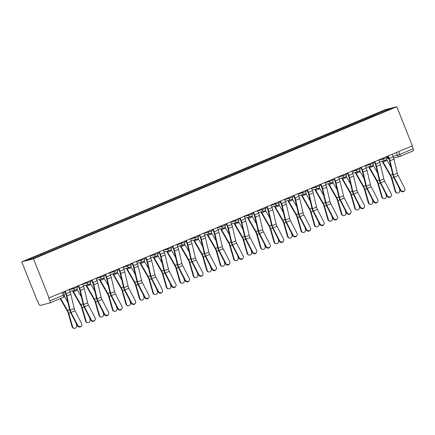 <?xml version="1.0" encoding="UTF-8"?>
<svg xmlns="http://www.w3.org/2000/svg" width="435" height="435" viewBox="0 0 435 435"><rect width="100%" height="100%" fill="white"/><g stroke="black" fill="none" stroke-linecap="round" stroke-linejoin="round"><path stroke-width="0.65" d="M49.965 302.907L63.276 297.333A1.996 0.701 -112.7 0 0 63.309 297.322L49.933 302.923A1.996 0.701 -112.7 0 1 49.9 302.934L40.227 305.435A1.996 0.701 -112.7 0 1 38.802 303.755L37.66 300.884L37.318 300.971L21.75 261.854L33.473 258.82L396.791 106.722L412.358 145.845L49.041 297.942L33.473 258.82M396.791 106.722L385.067 109.75L21.75 261.854M49.933 302.923A1.996 0.701 -112.7 0 0 49.846 300.9L64.391 294.74L63.292 291.977M49.041 297.942L48.698 298.029L49.846 300.9M412.037 145.975L413.163 148.803A1.996 0.701 67.3 0 1 413.25 150.825A1.996 0.701 67.3 0 1 413.217 150.836L399.906 156.41M372.49 116.547L371.833 115.77L386.334 109.702L392.076 108.217L377.58 114.416M371.833 115.77L40.161 254.491L26.464 260.353L32.212 258.874L377.58 114.285M371.436 116.988L371.033 115.982M40.966 254.285L41.542 254.964M386.334 109.702L386.209 110.675M400.776 190.019A2.295 2.099 34.7 0 0 404.648 190.497A2.295 2.099 34.7 0 0 404.746 188.36L398.139 175.501L394.17 177.165L400.776 190.019L400.477 190.454A2.295 2.099 -145.3 0 0 404.349 190.932L404.648 190.497M387.835 156.111L388.83 158.617A4.992 1.751 67.3 0 1 389.407 160.428L392.74 174.56A4.992 1.751 -112.7 0 0 393.871 177.594L400.477 190.454M388.254 155.937L389.276 158.503A6.291 2.202 67.3 0 1 390.005 160.781L393.332 174.919A3.697 1.294 -112.7 0 0 394.17 177.165M392.223 154.273L393.245 156.839A6.291 2.202 67.3 0 1 393.974 159.123L397.302 173.255A3.697 1.294 -112.7 0 0 398.139 175.501M396.937 193.015L396.383 192.803A2.295 2.044 -69.2 0 1 395.214 191.487L395.768 191.699A2.295 2.044 110.8 0 0 399.738 190.035L399.069 187.719M382.115 161.146A6.291 2.202 -112.7 0 0 382.876 162.652L390.369 175.713A3.697 1.294 67.3 0 1 391.31 177.931L395.214 191.487M382.561 161.032A4.992 1.751 -112.7 0 0 383.104 162.086L390.597 175.142A4.992 1.751 67.3 0 1 391.864 178.143L395.768 191.699M386.574 159.46A4.992 1.751 -112.7 0 0 387.074 160.423L391.032 167.323M387.313 195.658A2.295 2.099 34.7 0 0 391.185 196.136A2.295 2.099 34.7 0 0 391.282 193.994L384.676 181.134L380.707 182.798L387.313 195.658L387.014 196.093A2.295 2.099 -145.3 0 0 390.886 196.566L391.185 196.136M374.372 161.744L375.367 164.256A4.992 1.751 67.3 0 1 375.943 166.067L379.276 180.199A4.992 1.751 -112.7 0 0 380.407 183.233L387.014 196.093M374.791 161.57L375.813 164.136A6.291 2.202 67.3 0 1 376.541 166.42L379.869 180.552A3.697 1.294 -112.7 0 0 380.707 182.798M378.76 159.906L379.782 162.478A6.291 2.202 67.3 0 1 380.511 164.756L383.839 178.894A3.697 1.294 -112.7 0 0 384.676 181.134M373.85 201.291A2.295 2.099 34.7 0 0 377.721 201.769A2.295 2.099 34.7 0 0 377.819 199.632L371.213 186.773L367.243 188.437L373.85 201.291L373.551 201.726A2.295 2.099 -145.3 0 0 377.422 202.204L377.721 201.769M360.909 167.383L361.904 169.889A4.992 1.751 67.3 0 1 362.485 171.7L365.813 185.832A4.992 1.751 -112.7 0 0 366.944 188.866L373.551 201.726M361.327 167.209L362.35 169.775A6.291 2.202 67.3 0 1 363.078 172.053L366.406 186.191A3.697 1.294 -112.7 0 0 367.243 188.437M365.297 165.545L366.319 168.111A6.291 2.202 67.3 0 1 367.048 170.395L370.375 184.527A3.697 1.294 -112.7 0 0 371.213 186.773M360.387 206.929A2.295 2.099 34.7 0 0 364.264 207.408A2.295 2.099 34.7 0 0 364.356 205.266L357.749 192.406L353.78 194.07L360.387 206.929L360.088 207.364A2.295 2.099 -145.3 0 0 363.959 207.838L364.264 207.408M347.445 173.016L348.446 175.528A4.992 1.751 67.3 0 1 349.022 177.333L352.35 191.471A4.992 1.751 -112.7 0 0 353.481 194.505L360.088 207.364M347.864 172.842L348.886 175.408A6.291 2.202 67.3 0 1 349.615 177.692L352.943 191.824A3.697 1.294 -112.7 0 0 353.78 194.07M351.833 171.178L352.856 173.75A6.291 2.202 67.3 0 1 353.584 176.028L356.912 190.166A3.697 1.294 -112.7 0 0 357.749 192.406M383.474 198.648L382.92 198.442A2.295 2.044 -69.2 0 1 381.751 197.12L382.305 197.332A2.295 2.044 110.8 0 0 386.275 195.674L385.611 193.357M368.652 166.784A6.291 2.202 -112.7 0 0 369.413 168.291L376.906 181.346A3.697 1.294 67.3 0 1 377.846 183.565L381.751 197.12M369.097 166.665A4.992 1.751 -112.7 0 0 369.641 167.72L377.134 180.781A4.992 1.751 67.3 0 1 378.401 183.777L382.305 197.332M373.11 165.093A4.992 1.751 -112.7 0 0 373.611 166.061L377.569 172.961M370.011 204.287L369.456 204.075A2.295 2.044 -69.2 0 1 368.287 202.759L368.842 202.971A2.295 2.044 110.8 0 0 372.811 201.307L372.148 198.991M355.188 172.418A6.291 2.202 -112.7 0 0 355.95 173.924L363.442 186.985A3.697 1.294 67.3 0 1 364.383 189.203L368.287 202.759M355.634 172.303A4.992 1.751 -112.7 0 0 356.178 173.358L363.671 186.414A4.992 1.751 67.3 0 1 364.938 189.415L368.842 202.971M359.647 170.732A4.992 1.751 -112.7 0 0 360.147 171.694L364.106 178.595M356.548 209.92L355.993 209.713A2.295 2.044 -69.2 0 1 354.824 208.392L355.379 208.604A2.295 2.044 110.8 0 0 359.353 206.946L358.685 204.629M341.725 178.056A6.291 2.202 -112.7 0 0 342.492 179.563L349.979 192.618A3.697 1.294 67.3 0 1 350.92 194.836L354.824 208.392M342.176 177.937A4.992 1.751 -112.7 0 0 342.715 178.992L350.208 192.052A4.992 1.751 67.3 0 1 351.475 195.049L355.379 208.604M346.184 176.365A4.992 1.751 -112.7 0 0 346.684 177.333L350.643 184.233M346.923 212.563A2.295 2.099 34.7 0 0 350.8 213.041A2.295 2.099 34.7 0 0 350.898 210.904L344.292 198.045L340.317 199.708L346.923 212.563L346.624 212.998A2.295 2.099 -145.3 0 0 350.501 213.476L350.8 213.041M333.982 178.654L334.983 181.161A4.992 1.751 67.3 0 1 335.559 182.972L338.887 197.104A4.992 1.751 -112.7 0 0 340.018 200.138L346.624 212.998M334.401 178.48L335.423 181.047A6.291 2.202 67.3 0 1 336.152 183.325L339.479 197.463A3.697 1.294 -112.7 0 0 340.317 199.708M338.376 176.817L339.398 179.383A6.291 2.202 67.3 0 1 340.121 181.667L343.454 195.799A3.697 1.294 -112.7 0 0 344.292 198.045M333.466 218.201A2.295 2.099 34.7 0 0 337.337 218.68A2.295 2.099 34.7 0 0 337.435 216.538L330.828 203.678L326.859 205.342L333.466 218.201L333.161 218.636A2.295 2.099 -145.3 0 0 337.038 219.109L337.337 218.68M320.519 184.288L321.519 186.8A4.992 1.751 67.3 0 1 322.096 188.605L325.423 202.743A4.992 1.751 -112.7 0 0 326.554 205.777L333.161 218.636M320.943 184.114L321.965 186.68A6.291 2.202 67.3 0 1 322.688 188.964L326.022 203.096A3.697 1.294 -112.7 0 0 326.859 205.342M324.912 182.45L325.935 185.022A6.291 2.202 67.3 0 1 326.658 187.3L329.991 201.438A3.697 1.294 -112.7 0 0 330.828 203.678M343.09 215.559L342.53 215.347A2.295 2.044 -69.2 0 1 341.361 214.031L341.921 214.243A2.295 2.044 110.8 0 0 345.89 212.579L345.221 210.263M328.262 183.69A6.291 2.202 -112.7 0 0 329.029 185.196L336.516 198.257A3.697 1.294 67.3 0 1 337.457 200.475L341.361 214.031M328.713 183.575A4.992 1.751 -112.7 0 0 329.251 184.63L336.744 197.686A4.992 1.751 67.3 0 1 338.011 200.687L341.921 214.243M332.721 182.004A4.992 1.751 -112.7 0 0 333.221 182.966L337.185 189.867M329.627 221.192L329.067 220.985A2.295 2.044 -69.2 0 1 327.898 219.664L328.458 219.876A2.295 2.044 110.8 0 0 332.427 218.218L331.758 215.901M314.799 189.328A6.291 2.202 -112.7 0 0 315.565 190.834L323.058 203.89A3.697 1.294 67.3 0 1 323.993 206.108L327.898 219.664M315.25 189.209A4.992 1.751 -112.7 0 0 315.794 190.264L323.281 203.324A4.992 1.751 67.3 0 1 324.548 206.32L328.458 219.876M319.257 187.637A4.992 1.751 -112.7 0 0 319.763 188.605L323.722 195.505M320.002 223.835A2.295 2.099 34.7 0 0 323.874 224.313A2.295 2.099 34.7 0 0 323.972 222.176L317.365 209.317L313.396 210.98L320.002 223.835L319.703 224.27A2.295 2.099 -145.3 0 0 323.575 224.748L323.874 224.313M307.056 189.926L308.056 192.433A4.992 1.751 67.3 0 1 308.632 194.244L311.96 208.376A4.992 1.751 -112.7 0 0 313.097 211.41L319.703 224.27M307.48 189.752L308.502 192.319A6.291 2.202 67.3 0 1 309.225 194.597L312.558 208.735A3.697 1.294 -112.7 0 0 313.396 210.98M311.449 188.089L312.471 190.655A6.291 2.202 67.3 0 1 313.195 192.939L316.528 207.071A3.697 1.294 -112.7 0 0 317.365 209.317M306.539 229.473A2.295 2.099 34.7 0 0 310.411 229.952A2.295 2.099 34.7 0 0 310.508 227.809L303.902 214.95L299.933 216.614L306.539 229.473L306.24 229.903A2.295 2.099 -145.3 0 0 310.111 230.381L310.411 229.952M293.598 195.56L294.593 198.072A4.992 1.751 67.3 0 1 295.169 199.877L298.502 214.015A4.992 1.751 -112.7 0 0 299.633 217.049L306.24 229.903M294.017 195.386L295.039 197.952A6.291 2.202 67.3 0 1 295.762 200.236L299.095 214.368A3.697 1.294 -112.7 0 0 299.933 216.614M297.986 193.722L299.008 196.294A6.291 2.202 67.3 0 1 299.731 198.572L303.065 212.71A3.697 1.294 -112.7 0 0 303.902 214.95M293.076 235.107A2.295 2.099 34.7 0 0 296.947 235.585A2.295 2.099 34.7 0 0 297.045 233.448L290.439 220.588L286.469 222.252L293.076 235.107L292.777 235.542A2.295 2.099 -145.3 0 0 296.648 236.02L296.947 235.585M280.135 201.198L281.13 203.705A4.992 1.751 67.3 0 1 281.706 205.516L285.039 219.648A4.992 1.751 -112.7 0 0 286.17 222.682L292.777 235.542M280.553 201.024L281.575 203.591A6.291 2.202 67.3 0 1 282.304 205.869L285.632 220.007A3.697 1.294 -112.7 0 0 286.469 222.252M284.523 199.36L285.545 201.927A6.291 2.202 67.3 0 1 286.274 204.211L289.601 218.343A3.697 1.294 -112.7 0 0 290.439 220.588M279.613 240.745A2.295 2.099 34.7 0 0 283.484 241.224A2.295 2.099 34.7 0 0 283.582 239.081L276.975 226.222L273.006 227.886L279.613 240.745L279.313 241.175A2.295 2.099 -145.3 0 0 283.185 241.653L283.484 241.224M266.671 206.832L267.666 209.344A4.992 1.751 67.3 0 1 268.243 211.149L271.576 225.286A4.992 1.751 -112.7 0 0 272.707 228.321L279.313 241.175M267.09 206.658L268.112 209.224A6.291 2.202 67.3 0 1 268.841 211.508L272.169 225.64A3.697 1.294 -112.7 0 0 273.006 227.886M271.059 204.994L272.082 207.566A6.291 2.202 67.3 0 1 272.81 209.844L276.138 223.981A3.697 1.294 -112.7 0 0 276.975 226.222M266.149 246.379A2.295 2.099 34.7 0 0 270.021 246.857A2.295 2.099 34.7 0 0 270.119 244.72L263.512 231.86L259.543 233.524L266.149 246.379L265.85 246.814A2.295 2.099 -145.3 0 0 269.722 247.292L270.021 246.857M253.208 212.47L254.203 214.977A4.992 1.751 67.3 0 1 254.779 216.788L258.113 230.92A4.992 1.751 -112.7 0 0 259.244 233.954L265.85 246.814M253.627 212.296L254.649 214.863A6.291 2.202 67.3 0 1 255.378 217.141L258.705 231.279A3.697 1.294 -112.7 0 0 259.543 233.524M257.596 210.632L258.618 213.199A6.291 2.202 67.3 0 1 259.347 215.483L262.675 229.615A3.697 1.294 -112.7 0 0 263.512 231.86M252.686 252.017A2.295 2.099 34.7 0 0 256.563 252.496A2.295 2.099 34.7 0 0 256.655 250.353L250.049 237.494L246.079 239.158L252.686 252.017L252.387 252.447A2.295 2.099 -145.3 0 0 256.258 252.925L256.563 252.496M239.745 218.104L240.745 220.616A4.992 1.751 67.3 0 1 241.322 222.421L244.649 236.558A4.992 1.751 -112.7 0 0 245.78 239.593L252.387 252.447M240.163 217.93L241.186 220.496A6.291 2.202 67.3 0 1 241.914 222.78L245.242 236.912A3.697 1.294 -112.7 0 0 246.079 239.158M244.133 216.266L245.155 218.838A6.291 2.202 67.3 0 1 245.884 221.116L249.211 235.253A3.697 1.294 -112.7 0 0 250.049 237.494M239.223 257.65A2.295 2.099 34.7 0 0 243.1 258.129A2.295 2.099 34.7 0 0 243.192 255.992L236.586 243.132L232.616 244.796L239.223 257.65L238.924 258.085A2.295 2.099 -145.3 0 0 242.795 258.564L243.1 258.129M226.282 223.742L227.282 226.249A4.992 1.751 67.3 0 1 227.858 228.06L231.186 242.192A4.992 1.751 -112.7 0 0 232.317 245.226L238.924 258.085M226.7 223.568L227.722 226.135A6.291 2.202 67.3 0 1 228.451 228.413L231.779 242.551A3.697 1.294 -112.7 0 0 232.616 244.796M230.67 221.904L231.692 224.471A6.291 2.202 67.3 0 1 232.42 226.755L235.754 240.887A3.697 1.294 -112.7 0 0 236.586 243.132M225.765 263.289A2.295 2.099 34.7 0 0 229.636 263.768A2.295 2.099 34.7 0 0 229.734 261.625L223.128 248.766L219.158 250.429L225.765 263.289L225.46 263.719A2.295 2.099 -145.3 0 0 229.337 264.197L229.636 263.768M212.818 229.375L213.819 231.888A4.992 1.751 67.3 0 1 214.395 233.693L217.723 247.83A4.992 1.751 -112.7 0 0 218.854 250.864L225.46 263.719M213.242 229.201L214.265 231.768A6.291 2.202 67.3 0 1 214.988 234.052L218.321 248.184A3.697 1.294 -112.7 0 0 219.158 250.429M217.212 227.538L218.234 230.11A6.291 2.202 67.3 0 1 218.957 232.388L222.29 246.525A3.697 1.294 -112.7 0 0 223.128 248.766M316.163 226.831L315.609 226.619A2.295 2.044 -69.2 0 1 314.44 225.303L314.994 225.515A2.295 2.044 110.8 0 0 318.964 223.851L318.295 221.535M301.335 194.962A6.291 2.202 -112.7 0 0 302.102 196.468L309.595 209.529A3.697 1.294 67.3 0 1 310.53 211.747L314.44 225.303M301.787 194.847A4.992 1.751 -112.7 0 0 302.33 195.902L309.818 208.958A4.992 1.751 67.3 0 1 311.09 211.959L314.994 225.515M305.8 193.276A4.992 1.751 -112.7 0 0 306.3 194.238L310.258 201.139M302.7 232.464L302.146 232.257A2.295 2.044 -69.2 0 1 300.976 230.936L301.531 231.148A2.295 2.044 110.8 0 0 305.5 229.49L304.832 227.173M287.878 200.6A6.291 2.202 -112.7 0 0 288.639 202.106L296.132 215.162A3.697 1.294 67.3 0 1 297.067 217.38L300.976 230.936M288.323 200.481A4.992 1.751 -112.7 0 0 288.867 201.535L296.355 214.596A4.992 1.751 67.3 0 1 297.627 217.592L301.531 231.148M292.336 198.909A4.992 1.751 -112.7 0 0 292.837 199.877L296.795 206.777M289.237 238.103L288.682 237.891A2.295 2.044 -69.2 0 1 287.513 236.575L288.068 236.787A2.295 2.044 110.8 0 0 292.037 235.123L291.368 232.807M274.414 206.233A6.291 2.202 -112.7 0 0 275.176 207.74L282.668 220.801A3.697 1.294 67.3 0 1 283.609 223.019L287.513 236.575M274.86 206.119A4.992 1.751 -112.7 0 0 275.404 207.174L282.897 220.23A4.992 1.751 67.3 0 1 284.164 223.231L288.068 236.787M278.873 204.548A4.992 1.751 -112.7 0 0 279.373 205.51L283.332 212.41M275.774 243.736L275.219 243.529A2.295 2.044 -69.2 0 1 274.05 242.208L274.605 242.42A2.295 2.044 110.8 0 0 278.574 240.762L277.911 238.445M260.951 211.872A6.291 2.202 -112.7 0 0 261.712 213.378L269.205 226.434A3.697 1.294 67.3 0 1 270.146 228.652L274.05 242.208M261.397 211.753A4.992 1.751 -112.7 0 0 261.941 212.807L269.434 225.868A4.992 1.751 67.3 0 1 270.7 228.864L274.605 242.42M265.41 210.181A4.992 1.751 -112.7 0 0 265.91 211.149L269.869 218.049M262.31 249.375L261.756 249.163A2.295 2.044 -69.2 0 1 260.587 247.847L261.141 248.059A2.295 2.044 110.8 0 0 265.111 246.395L264.447 244.078M247.488 217.505A6.291 2.202 -112.7 0 0 248.249 219.012L255.742 232.072A3.697 1.294 67.3 0 1 256.683 234.291L260.587 247.847M247.934 217.391A4.992 1.751 -112.7 0 0 248.477 218.446L255.97 231.502A4.992 1.751 67.3 0 1 257.237 234.503L261.141 248.059M251.947 215.82A4.992 1.751 -112.7 0 0 252.447 216.782L256.405 223.682M248.847 255.008L248.293 254.801A2.295 2.044 -69.2 0 1 247.123 253.48L247.678 253.692A2.295 2.044 110.8 0 0 251.653 252.034L250.984 249.717M234.025 223.144A6.291 2.202 -112.7 0 0 234.791 224.65L242.279 237.706A3.697 1.294 67.3 0 1 243.219 239.924L247.123 253.48M234.476 223.024A4.992 1.751 -112.7 0 0 235.014 224.079L242.507 237.14A4.992 1.751 67.3 0 1 243.774 240.136L247.678 253.692M238.483 221.453A4.992 1.751 -112.7 0 0 238.984 222.421L242.942 229.321M235.389 260.647L234.829 260.434A2.295 2.044 -69.2 0 1 233.66 259.119L234.22 259.331A2.295 2.044 110.8 0 0 238.19 257.667L237.521 255.35M220.561 228.777A6.291 2.202 -112.7 0 0 221.328 230.284L228.815 243.344A3.697 1.294 67.3 0 1 229.756 245.563L233.66 259.119M221.013 228.663A4.992 1.751 -112.7 0 0 221.551 229.718L229.044 242.773A4.992 1.751 67.3 0 1 230.311 245.775L234.22 259.331M225.02 227.086A4.992 1.751 -112.7 0 0 225.52 228.054L229.484 234.954M221.926 266.28L221.366 266.073A2.295 2.044 -69.2 0 1 220.197 264.752L220.757 264.964A2.295 2.044 110.8 0 0 224.726 263.305L224.058 260.989M207.098 234.416A6.291 2.202 -112.7 0 0 207.865 235.922L215.358 248.978A3.697 1.294 67.3 0 1 216.293 251.196L220.197 264.752M207.549 234.296A4.992 1.751 -112.7 0 0 208.088 235.351L215.581 248.412A4.992 1.751 67.3 0 1 216.847 251.408L220.757 264.964M211.557 232.725A4.992 1.751 -112.7 0 0 212.062 233.693L216.021 240.593M212.302 268.922A2.295 2.099 34.7 0 0 216.173 269.401A2.295 2.099 34.7 0 0 216.271 267.264L209.665 254.404L205.695 256.068L212.302 268.922L211.997 269.357A2.295 2.099 -145.3 0 0 215.874 269.836L216.173 269.401M199.355 235.014L200.356 237.521A4.992 1.751 67.3 0 1 200.932 239.332L204.26 253.464A4.992 1.751 -112.7 0 0 205.391 256.498L211.997 269.357M199.779 234.84L200.801 237.407A6.291 2.202 67.3 0 1 201.525 239.685L204.858 253.822A3.697 1.294 -112.7 0 0 205.695 256.068M203.749 233.176L204.771 235.743A6.291 2.202 67.3 0 1 205.494 238.027L208.827 252.159A3.697 1.294 -112.7 0 0 209.665 254.404M198.838 274.561A2.295 2.099 34.7 0 0 202.71 275.04A2.295 2.099 34.7 0 0 202.808 272.897L196.201 260.038L192.232 261.701L198.838 274.561L198.539 274.991A2.295 2.099 -145.3 0 0 202.411 275.469L202.71 275.04M185.897 240.647L186.892 243.16A4.992 1.751 67.3 0 1 187.469 244.965L190.802 259.102A4.992 1.751 -112.7 0 0 191.933 262.136L198.539 274.991M186.316 240.473L187.338 243.04A6.291 2.202 67.3 0 1 188.061 245.324L191.395 259.456A3.697 1.294 -112.7 0 0 192.232 261.701M190.285 238.81L191.308 241.381A6.291 2.202 67.3 0 1 192.031 243.66L195.364 257.797A3.697 1.294 -112.7 0 0 196.201 260.038M185.375 280.194A2.295 2.099 34.7 0 0 189.247 280.673A2.295 2.099 34.7 0 0 189.345 278.536L182.738 265.676L178.769 267.34L185.375 280.194L185.076 280.629A2.295 2.099 -145.3 0 0 188.948 281.108L189.247 280.673M172.434 246.286L173.429 248.793A4.992 1.751 67.3 0 1 174.005 250.603L177.339 264.736A4.992 1.751 -112.7 0 0 178.47 267.77L185.076 280.629M172.853 246.112L173.875 248.679A6.291 2.202 67.3 0 1 174.598 250.957L177.931 265.094A3.697 1.294 -112.7 0 0 178.769 267.34M176.822 244.448L177.844 247.015A6.291 2.202 67.3 0 1 178.573 249.298L181.901 263.431A3.697 1.294 -112.7 0 0 182.738 265.676M171.912 285.833A2.295 2.099 34.7 0 0 175.783 286.312A2.295 2.099 34.7 0 0 175.881 284.169L169.275 271.309L165.305 272.973L171.912 285.833L171.613 286.263A2.295 2.099 -145.3 0 0 175.484 286.741L175.783 286.312M158.971 251.919L159.966 254.431A4.992 1.751 67.3 0 1 160.542 256.237L163.875 270.374A4.992 1.751 -112.7 0 0 165.006 273.408L171.613 286.263M159.389 251.745L160.412 254.312A6.291 2.202 67.3 0 1 161.14 256.596L164.468 270.728A3.697 1.294 -112.7 0 0 165.305 272.973M163.359 250.081L164.381 252.653A6.291 2.202 67.3 0 1 165.11 254.932L168.437 269.069A3.697 1.294 -112.7 0 0 169.275 271.309M158.449 291.466A2.295 2.099 34.7 0 0 162.32 291.945A2.295 2.099 34.7 0 0 162.418 289.808L155.812 276.948L151.842 278.612L158.449 291.466L158.15 291.901A2.295 2.099 -145.3 0 0 162.021 292.38L162.32 291.945M145.507 257.558L146.503 260.065A4.992 1.751 67.3 0 1 147.079 261.875L150.412 276.007A4.992 1.751 -112.7 0 0 151.543 279.042L158.15 291.901M145.926 257.384L146.948 259.951A6.291 2.202 67.3 0 1 147.677 262.229L151.005 276.366A3.697 1.294 -112.7 0 0 151.842 278.612M149.896 255.72L150.918 258.287A6.291 2.202 67.3 0 1 151.646 260.57L154.974 274.702A3.697 1.294 -112.7 0 0 155.812 276.948M144.985 297.105A2.295 2.099 34.7 0 0 148.857 297.583A2.295 2.099 34.7 0 0 148.955 295.441L142.348 282.581L138.379 284.245L144.985 297.105L144.686 297.535A2.295 2.099 -145.3 0 0 148.558 298.013L148.857 297.583M132.044 263.191L133.045 265.703A4.992 1.751 67.3 0 1 133.621 267.509L136.949 281.646A4.992 1.751 -112.7 0 0 138.08 284.68L144.686 297.535M132.463 263.017L133.485 265.584A6.291 2.202 67.3 0 1 134.214 267.868L137.542 282A3.697 1.294 -112.7 0 0 138.379 284.245M136.432 261.353L137.455 263.925A6.291 2.202 67.3 0 1 138.183 266.204L141.511 280.341A3.697 1.294 -112.7 0 0 142.348 282.581M208.463 271.918L207.903 271.706A2.295 2.044 -69.2 0 1 206.734 270.391L207.294 270.603A2.295 2.044 110.8 0 0 211.263 268.939L210.594 266.622M193.635 240.049A6.291 2.202 -112.7 0 0 194.401 241.555L201.894 254.616A3.697 1.294 67.3 0 1 202.83 256.835L206.734 270.391M194.086 239.935A4.992 1.751 -112.7 0 0 194.63 240.99L202.117 254.045A4.992 1.751 67.3 0 1 203.39 257.047L207.294 270.603M198.099 238.358A4.992 1.751 -112.7 0 0 198.599 239.326L202.558 246.226M195 277.552L194.445 277.345A2.295 2.044 -69.2 0 1 193.276 276.024L193.831 276.236A2.295 2.044 110.8 0 0 197.8 274.577L197.131 272.261M180.177 245.688A6.291 2.202 -112.7 0 0 180.938 247.194L188.431 260.25A3.697 1.294 67.3 0 1 189.366 262.468L193.276 276.024M180.623 245.568A4.992 1.751 -112.7 0 0 181.167 246.623L188.654 259.684A4.992 1.751 67.3 0 1 189.926 262.68L193.831 276.236M184.636 243.997A4.992 1.751 -112.7 0 0 185.136 244.965L189.094 251.865M181.536 283.19L180.982 282.978A2.295 2.044 -69.2 0 1 179.813 281.662L180.367 281.875A2.295 2.044 110.8 0 0 184.337 280.211L183.668 277.894M166.714 251.321A6.291 2.202 -112.7 0 0 167.475 252.827L174.968 265.888A3.697 1.294 67.3 0 1 175.903 268.107L179.813 281.662M167.16 251.207A4.992 1.751 -112.7 0 0 167.703 252.262L175.196 265.317A4.992 1.751 67.3 0 1 176.463 268.319L180.367 281.875M171.172 249.63A4.992 1.751 -112.7 0 0 171.673 250.598L175.631 257.498M168.073 288.824L167.518 288.617A2.295 2.044 -69.2 0 1 166.349 287.296L166.904 287.508A2.295 2.044 110.8 0 0 170.873 285.849L170.205 283.533M153.25 256.96A6.291 2.202 -112.7 0 0 154.012 258.466L161.505 271.522A3.697 1.294 67.3 0 1 162.445 273.74L166.349 287.296M153.696 256.84A4.992 1.751 -112.7 0 0 154.24 257.895L161.733 270.956A4.992 1.751 67.3 0 1 163 273.952L166.904 287.508M157.709 255.269A4.992 1.751 -112.7 0 0 158.209 256.237L162.168 263.137M154.61 294.462L154.055 294.25A2.295 2.044 -69.2 0 1 152.886 292.934L153.441 293.147A2.295 2.044 110.8 0 0 157.41 291.483L156.747 289.166M139.787 262.593A6.291 2.202 -112.7 0 0 140.548 264.099L148.041 277.16A3.697 1.294 67.3 0 1 148.982 279.379L152.886 292.934M140.233 262.479A4.992 1.751 -112.7 0 0 140.777 263.534L148.27 276.589A4.992 1.751 67.3 0 1 149.537 279.591L153.441 293.147M144.246 260.902A4.992 1.751 -112.7 0 0 144.746 261.87L148.705 268.77M141.147 300.096L140.592 299.889A2.295 2.044 -69.2 0 1 139.423 298.568L139.978 298.78A2.295 2.044 110.8 0 0 143.947 297.121L143.284 294.805M126.324 268.232A6.291 2.202 -112.7 0 0 127.091 269.738L134.578 282.793A3.697 1.294 67.3 0 1 135.519 285.012L139.423 298.568M126.77 268.112A4.992 1.751 -112.7 0 0 127.314 269.167L134.806 282.228A4.992 1.751 67.3 0 1 136.073 285.224L139.978 298.78M130.783 266.541A4.992 1.751 -112.7 0 0 131.283 267.509L135.242 274.409M131.522 302.738A2.295 2.099 34.7 0 0 135.399 303.217A2.295 2.099 34.7 0 0 135.492 301.08L128.885 288.22L124.916 289.884L131.522 302.738L131.223 303.173A2.295 2.099 -145.3 0 0 135.095 303.652L135.399 303.217M118.581 268.83L119.581 271.337A4.992 1.751 67.3 0 1 120.158 273.147L123.486 287.279A4.992 1.751 -112.7 0 0 124.617 290.314L131.223 303.173M119 268.656L120.022 271.222A6.291 2.202 67.3 0 1 120.751 273.501L124.078 287.638A3.697 1.294 -112.7 0 0 124.916 289.884M122.969 266.992L123.991 269.559A6.291 2.202 67.3 0 1 124.72 271.842L128.048 285.974A3.697 1.294 -112.7 0 0 128.885 288.22M127.689 305.734L127.129 305.522A2.295 2.044 -69.2 0 1 125.96 304.206L126.52 304.418A2.295 2.044 110.8 0 0 130.489 302.755L129.82 300.438M112.861 273.865A6.291 2.202 -112.7 0 0 113.627 275.371L121.115 288.432A3.697 1.294 67.3 0 1 122.056 290.651L125.96 304.206M113.312 273.751A4.992 1.751 -112.7 0 0 113.85 274.806L121.343 287.861A4.992 1.751 67.3 0 1 122.61 290.863L126.52 304.418M117.319 272.174A4.992 1.751 -112.7 0 0 117.82 273.142L121.778 280.042M118.059 308.377A2.295 2.099 34.7 0 0 121.936 308.855A2.295 2.099 34.7 0 0 122.034 306.713L115.427 293.853L111.452 295.517L118.059 308.377L117.76 308.806A2.295 2.099 -145.3 0 0 121.637 309.285L121.936 308.855M105.118 274.463L106.118 276.975A4.992 1.751 67.3 0 1 106.695 278.781L110.022 292.918A4.992 1.751 -112.7 0 0 111.153 295.952L117.76 308.806M105.536 274.289L106.559 276.856A6.291 2.202 67.3 0 1 107.287 279.139L110.62 293.272A3.697 1.294 -112.7 0 0 111.452 295.517M109.511 272.625L110.533 275.197A6.291 2.202 67.3 0 1 111.257 277.476L114.59 291.613A3.697 1.294 -112.7 0 0 115.427 293.853M114.226 311.368L113.665 311.161A2.295 2.044 -69.2 0 1 112.496 309.84L113.056 310.052A2.295 2.044 110.8 0 0 117.026 308.393L116.357 306.077M99.397 279.504A6.291 2.202 -112.7 0 0 100.164 281.01L107.652 294.065A3.697 1.294 67.3 0 1 108.592 296.284L112.496 309.84M99.849 279.384A4.992 1.751 -112.7 0 0 100.387 280.439L107.88 293.5A4.992 1.751 67.3 0 1 109.147 296.496L113.056 310.052M103.856 277.813A4.992 1.751 -112.7 0 0 104.356 278.781L108.32 285.681M104.601 314.01A2.295 2.099 34.7 0 0 108.473 314.489A2.295 2.099 34.7 0 0 108.571 312.352L101.964 299.492L97.995 301.156L104.601 314.01L104.297 314.445A2.295 2.099 -145.3 0 0 108.174 314.924L108.473 314.489M91.654 280.102L92.655 282.609A4.992 1.751 67.3 0 1 93.231 284.419L96.559 298.551A4.992 1.751 -112.7 0 0 97.69 301.585L104.297 314.445M92.079 279.928L93.101 282.494A6.291 2.202 67.3 0 1 93.824 284.773L97.157 298.91A3.697 1.294 -112.7 0 0 97.995 301.156M96.048 278.264L97.07 280.831A6.291 2.202 67.3 0 1 97.793 283.114L101.127 297.246A3.697 1.294 -112.7 0 0 101.964 299.492M100.762 317.006L100.202 316.794A2.295 2.044 -69.2 0 1 99.033 315.478L99.593 315.69A2.295 2.044 110.8 0 0 103.563 314.026L102.894 311.71M85.934 285.137A6.291 2.202 -112.7 0 0 86.701 286.643L94.194 299.704A3.697 1.294 67.3 0 1 95.129 301.923L99.033 315.478M86.386 285.023A4.992 1.751 -112.7 0 0 86.929 286.078L94.417 299.133A4.992 1.751 67.3 0 1 95.684 302.135L99.593 315.69M90.393 283.446A4.992 1.751 -112.7 0 0 90.899 284.414L94.857 291.314M91.138 319.649A2.295 2.099 34.7 0 0 95.009 320.127A2.295 2.099 34.7 0 0 95.107 317.985L88.501 305.125L84.531 306.789L91.138 319.649L90.839 320.078A2.295 2.099 -145.3 0 0 94.71 320.557L95.009 320.127M78.191 285.735L79.192 288.247A4.992 1.751 67.3 0 1 79.768 290.053L83.096 304.19A4.992 1.751 -112.7 0 0 84.232 307.224L90.839 320.078M78.615 285.561L79.638 288.128A6.291 2.202 67.3 0 1 80.361 290.411L83.694 304.543A3.697 1.294 -112.7 0 0 84.531 306.789M82.585 283.897L83.607 286.469A6.291 2.202 67.3 0 1 84.33 288.748L87.663 302.885A3.697 1.294 -112.7 0 0 88.501 305.125M87.299 322.639L86.744 322.433A2.295 2.044 -69.2 0 1 85.575 321.112L86.13 321.324A2.295 2.044 110.8 0 0 90.099 319.665L89.431 317.349M72.471 290.776A6.291 2.202 -112.7 0 0 73.238 292.282L80.731 305.337A3.697 1.294 67.3 0 1 81.666 307.556L85.575 321.112M72.922 290.656A4.992 1.751 -112.7 0 0 73.466 291.711L80.953 304.772A4.992 1.751 67.3 0 1 82.226 307.768L86.13 321.324M76.935 289.085A4.992 1.751 -112.7 0 0 77.435 290.053L81.394 296.953M77.675 325.282A2.295 2.099 34.7 0 0 81.546 325.761A2.295 2.099 34.7 0 0 81.644 323.624L75.037 310.764L71.068 312.428L77.675 325.282L77.376 325.717A2.295 2.099 -145.3 0 0 81.247 326.196L81.546 325.761M64.733 291.374L65.728 293.881A4.992 1.751 67.3 0 1 66.305 295.691L69.638 309.823A4.992 1.751 -112.7 0 0 70.769 312.857L77.376 325.717M65.152 291.2L66.174 293.766A6.291 2.202 67.3 0 1 66.898 296.045L70.231 310.182A3.697 1.294 -112.7 0 0 71.068 312.428M69.121 289.536L70.144 292.103A6.291 2.202 67.3 0 1 70.867 294.386L74.2 308.518A3.697 1.294 -112.7 0 0 75.037 310.764M73.836 328.278L73.281 328.066A2.295 2.044 -69.2 0 1 72.112 326.75L72.667 326.962A2.295 2.044 110.8 0 0 76.636 325.298L75.967 322.982M60.182 298.633L67.267 310.976A3.697 1.294 67.3 0 1 68.203 313.195L72.112 326.75M60.628 298.443L67.49 310.405A4.992 1.751 67.3 0 1 68.763 313.407L72.667 326.962M64.342 296.333L67.931 302.586M69.236 289.824L75.946 287.812L77.12 287.252L76.756 286.339M82.699 284.185L89.409 282.179L90.578 281.614L90.219 280.705M96.162 278.552L102.872 276.54L104.041 275.98L103.682 275.067M109.625 272.914L116.335 270.907L117.504 270.342L117.145 269.434M123.089 267.28L129.799 265.268L130.968 264.708L130.603 263.795M136.546 261.642L143.256 259.635L144.431 259.07L144.067 258.162M150.01 256.008L156.72 253.996L157.894 253.436L157.53 252.523M163.473 250.37L170.183 248.363L171.357 247.798L170.993 246.89M176.936 244.736L183.646 242.725L184.821 242.164L184.456 241.251M190.399 239.098L197.109 237.091L198.284 236.526L197.92 235.618M203.863 233.464L210.573 231.453L211.742 230.893L211.383 229.979M217.326 227.826L224.036 225.819L225.205 225.254L224.846 224.346M230.789 222.193L237.499 220.181L238.668 219.621L238.304 218.707M244.247 216.554L250.957 214.547L252.131 213.982L251.767 213.074M257.71 210.921L264.42 208.909L265.595 208.349L265.23 207.435M271.174 205.282L277.883 203.275L279.058 202.71L278.694 201.802M284.637 199.649L291.347 197.637L292.521 197.077L292.157 196.163M298.1 194.01L304.81 192.004L305.984 191.438L305.62 190.53M311.563 188.377L318.273 186.365L319.442 185.805L319.083 184.891M325.027 182.738L331.736 180.732L332.905 180.166L332.547 179.258M338.49 177.105L345.2 175.093L346.369 174.533L346.01 173.619M351.953 171.466L358.663 169.46L359.832 168.894L359.468 167.986M365.411 165.833L372.121 163.821L373.295 163.261L372.931 162.347M378.874 160.194L385.584 158.188L386.758 157.622L386.394 156.714M387.145 156.399L387.705 157.802L388.433 157.617M393.077 156.415L399.787 154.403L413.163 148.803M396.29 152.571L397.378 155.306A1.996 1.87 -104.5 0 0 399.602 156.513A1.996 1.996 0 0 0 399.874 156.426A1.996 0.701 -112.7 0 0 399.787 154.403L398.661 151.576M73.189 287.834L73.537 288.715A1.996 1.87 75.5 0 0 76 289.846M86.647 282.195L87 283.076A1.996 1.87 75.5 0 0 89.463 284.207M100.11 276.562L100.463 277.443A1.996 1.87 75.5 0 0 102.926 278.574M113.573 270.923L113.921 271.804A1.996 1.87 75.5 0 0 116.39 272.935M127.036 265.29L127.384 266.171A1.996 1.87 75.5 0 0 129.847 267.302M140.5 259.651L140.848 260.532A1.996 1.87 75.5 0 0 143.311 261.663M153.963 254.018L154.311 254.899A1.996 1.87 75.5 0 0 156.774 256.03M167.426 248.38L167.774 249.26A1.996 1.87 75.5 0 0 170.237 250.391M180.889 242.746L181.237 243.627A1.996 1.87 75.5 0 0 183.7 244.758M194.347 237.108L194.701 237.988A1.996 1.87 75.5 0 0 197.164 239.119M207.81 231.474L208.164 232.355A1.996 1.87 75.5 0 0 210.627 233.486M221.274 225.836L221.627 226.717A1.996 1.87 75.5 0 0 224.09 227.848M234.737 220.202L235.085 221.083A1.996 1.87 75.5 0 0 237.553 222.214M248.2 214.564L248.548 215.445A1.996 1.87 75.5 0 0 251.011 216.576M261.663 208.93L262.011 209.811A1.996 1.87 75.5 0 0 264.475 210.942M275.127 203.292L275.475 204.173A1.996 1.87 75.5 0 0 277.938 205.304M288.59 197.659L288.938 198.539A1.996 1.87 75.5 0 0 291.401 199.67M302.053 192.02L302.401 192.901A1.996 1.87 75.5 0 0 304.864 194.032M315.511 186.387L315.864 187.267A1.996 1.87 75.5 0 0 318.328 188.398M328.974 180.748L329.328 181.629A1.996 1.87 75.5 0 0 331.791 182.76M342.437 175.115L342.785 175.996A1.996 1.87 75.5 0 0 345.254 177.127M355.901 169.476L356.249 170.357A1.996 1.87 75.5 0 0 358.712 171.488M369.364 163.843L369.712 164.724A1.996 1.87 75.5 0 0 372.175 165.855M382.827 158.204L383.175 159.085A1.996 1.87 75.5 0 0 385.638 160.216M373.73 162.016A1.996 1.87 75.5 0 0 374.785 162.782M360.267 167.649A1.996 1.87 75.5 0 0 361.322 168.416M346.809 173.288A1.996 1.87 75.5 0 0 347.859 174.054M333.346 178.921A1.996 1.87 75.5 0 0 334.395 179.688M319.883 184.56A1.996 1.87 75.5 0 0 320.932 185.326M306.419 190.193A1.996 1.87 75.5 0 0 307.469 190.96M292.956 195.832A1.996 1.87 75.5 0 0 294.006 196.598M279.493 201.465A1.996 1.87 75.5 0 0 280.542 202.231M266.03 207.103A1.996 1.87 75.5 0 0 267.079 207.87M252.566 212.737A1.996 1.87 75.5 0 0 253.621 213.503M239.109 218.375A1.996 1.87 75.5 0 0 240.158 219.142M225.645 224.009A1.996 1.87 75.5 0 0 226.695 224.775M212.182 229.647A1.996 1.87 75.5 0 0 213.232 230.409M198.719 235.281A1.996 1.87 75.5 0 0 199.768 236.047M185.256 240.919A1.996 1.87 75.5 0 0 186.305 241.681M171.792 246.553A1.996 1.87 75.5 0 0 172.842 247.319M158.329 252.191A1.996 1.87 75.5 0 0 159.379 252.952M144.866 257.825A1.996 1.87 75.5 0 0 145.921 258.591M131.403 263.463A1.996 1.87 75.5 0 0 132.457 264.224M117.945 269.096A1.996 1.87 75.5 0 0 118.994 269.863M104.482 274.735A1.996 1.87 75.5 0 0 105.531 275.496M91.018 280.368A1.996 1.87 75.5 0 0 92.068 281.135M77.555 286.007A1.996 1.87 75.5 0 0 78.605 286.768M64.092 291.64A1.996 1.87 75.5 0 0 65.141 292.407M387.025 156.448L387.705 157.802A1.996 1.87 -104.5 0 0 388.977 158.998M62.096 292.478L63.222 295.305A1.996 0.701 -112.7 0 1 63.309 297.322A1.996 1.996 0 0 0 64.391 294.74M393.675 158.046L399.602 156.513A1.996 1.87 -104.5 0 0 399.841 156.437A1.996 0.701 -112.7 0 0 399.874 156.426L413.25 150.825M393.245 156.839L389.276 158.503M397.302 173.255L393.332 174.919M393.974 159.123L390.005 160.781M391.864 178.143L393.746 177.355M390.597 175.142L392.669 174.277M383.104 162.086L387.074 160.423M379.782 162.478L375.813 164.136M383.839 178.894L379.869 180.552M380.511 164.756L376.541 166.42M366.319 168.111L362.35 169.775M370.375 184.527L366.406 186.191M367.048 170.395L363.078 172.053M352.856 173.75L348.886 175.408M356.912 190.166L352.943 191.824M353.584 176.028L349.615 177.692M378.401 183.777L380.288 182.988M377.134 180.781L379.206 179.911M369.641 167.72L373.611 166.061M364.938 189.415L366.825 188.627M363.671 186.414L365.748 185.549M356.178 173.358L360.147 171.694M351.475 195.049L353.361 194.26M350.208 192.052L352.285 191.183M342.715 178.992L346.684 177.333M339.398 179.383L335.423 181.047M343.454 195.799L339.479 197.463M340.121 181.667L336.152 183.325M325.935 185.022L321.965 186.68M329.991 201.438L326.022 203.096M326.658 187.3L322.688 188.964M338.011 200.687L339.898 199.899M336.744 197.686L338.821 196.821M329.251 184.63L333.221 182.966M324.548 206.32L326.435 205.532M323.281 203.324L325.358 202.454M315.794 190.264L319.763 188.605M312.471 190.655L308.502 192.319M316.528 207.071L312.558 208.735M313.195 192.939L309.225 194.597M299.008 196.294L295.039 197.952M303.065 212.71L299.095 214.368M299.731 198.572L295.762 200.236M285.545 201.927L281.575 203.591M289.601 218.343L285.632 220.007M286.274 204.211L282.304 205.869M272.082 207.566L268.112 209.224M276.138 223.981L272.169 225.64M272.81 209.844L268.841 211.508M258.618 213.199L254.649 214.863M262.675 229.615L258.705 231.279M259.347 215.483L255.378 217.141M245.155 218.838L241.186 220.496M249.211 235.253L245.242 236.912M245.884 221.116L241.914 222.78M231.692 224.471L227.722 226.135M235.754 240.887L231.779 242.551M232.42 226.755L228.451 228.413M218.234 230.11L214.265 231.768M222.29 246.525L218.321 248.184M218.957 232.388L214.988 234.052M311.09 211.959L312.972 211.171M309.818 208.958L311.895 208.093M302.33 195.902L306.3 194.238M297.627 217.592L299.508 216.804M296.355 214.596L298.432 213.726M288.867 201.535L292.837 199.877M284.164 223.231L286.045 222.443M282.897 220.23L284.969 219.365M275.404 207.174L279.373 205.51M270.7 228.864L272.587 228.076M269.434 225.868L271.505 224.998M261.941 212.807L265.91 211.149M257.237 234.503L259.124 233.715M255.97 231.502L258.042 230.637M248.477 218.446L252.447 216.782M243.774 240.136L245.661 239.348M242.507 237.14L244.584 236.27M235.014 224.079L238.984 222.421M230.311 245.775L232.198 244.987M229.044 242.773L231.121 241.909M221.551 229.718L225.52 228.054M216.847 251.408L218.734 250.62M215.581 248.412L217.658 247.542M208.088 235.351L212.062 233.693M204.771 235.743L200.801 237.407M208.827 252.159L204.858 253.822M205.494 238.027L201.525 239.685M191.308 241.381L187.338 243.04M195.364 257.797L191.395 259.456M192.031 243.66L188.061 245.324M177.844 247.015L173.875 248.679M181.901 263.431L177.931 265.094M178.573 249.298L174.598 250.957M164.381 252.653L160.412 254.312M168.437 269.069L164.468 270.728M165.11 254.932L161.14 256.596M150.918 258.287L146.948 259.951M154.974 274.702L151.005 276.366M151.646 260.57L147.677 262.229M137.455 263.925L133.485 265.584M141.511 280.341L137.542 282M138.183 266.204L134.214 267.868M203.39 257.047L205.271 256.258M202.117 254.045L204.194 253.181M194.63 240.99L198.599 239.326M189.926 262.68L191.808 261.892M188.654 259.684L190.731 258.814M181.167 246.623L185.136 244.965M176.463 268.319L178.345 267.53M175.196 265.317L177.268 264.453M167.703 252.262L171.673 250.598M163 273.952L164.881 273.164M161.733 270.956L163.805 270.086M154.24 257.895L158.209 256.237M149.537 279.591L151.423 278.802M148.27 276.589L150.341 275.725M140.777 263.534L144.746 261.87M136.073 285.224L137.96 284.436M134.806 282.228L136.884 281.358M127.314 269.167L131.283 267.509M123.991 269.559L120.022 271.222M128.048 285.974L124.078 287.638M124.72 271.842L120.751 273.501M122.61 290.863L124.497 290.074M121.343 287.861L123.42 286.997M113.85 274.806L117.82 273.142M110.533 275.197L106.559 276.856M114.59 291.613L110.62 293.272M111.257 277.476L107.287 279.139M109.147 296.496L111.034 295.708M107.88 293.5L109.957 292.63M100.387 280.439L104.356 278.781M97.07 280.831L93.101 282.494M101.127 297.246L97.157 298.91M97.793 283.114L93.824 284.773M95.684 302.135L97.57 301.346M94.417 299.133L96.494 298.269M86.929 286.078L90.899 284.414M83.607 286.469L79.638 288.128M87.663 302.885L83.694 304.543M84.33 288.748L80.361 290.411M82.226 307.768L84.107 306.979M80.953 304.772L83.031 303.902M73.466 291.711L77.435 290.053M70.144 292.103L66.174 293.766M74.2 308.518L70.231 310.182M70.867 294.386L66.898 296.045M68.763 313.407L70.644 312.618M67.49 310.405L69.567 309.541M373.627 162.059A1.996 1.996 0 0 0 374.796 162.815M379.521 161.815L385.399 160.297A1.996 1.996 0 0 0 386.758 157.622M360.164 167.692A1.996 1.996 0 0 0 361.333 168.448M366.058 167.453L371.941 165.931A1.996 1.996 0 0 0 373.295 163.261M346.7 173.331A1.996 1.996 0 0 0 347.869 174.087M352.595 173.086L358.478 171.569A1.996 1.996 0 0 0 359.832 168.894M333.237 178.964A1.996 1.996 0 0 0 334.406 179.72M339.131 178.725L345.015 177.203A1.996 1.996 0 0 0 346.369 174.533M319.774 184.603A1.996 1.996 0 0 0 320.943 185.359M325.668 184.358L331.552 182.841A1.996 1.996 0 0 0 332.905 180.166M306.316 190.236A1.996 1.996 0 0 0 307.485 190.992M312.205 189.997L318.088 188.475A1.996 1.996 0 0 0 319.442 185.805M292.853 195.875A1.996 1.996 0 0 0 294.022 196.631M298.747 195.63L304.625 194.113A1.996 1.996 0 0 0 305.984 191.438M279.39 201.508A1.996 1.996 0 0 0 280.559 202.264M285.284 201.269L291.162 199.747A1.996 1.996 0 0 0 292.521 197.077M265.926 207.147A1.996 1.996 0 0 0 267.095 207.903M271.821 206.902L277.699 205.385A1.996 1.996 0 0 0 279.058 202.71M252.463 212.78A1.996 1.996 0 0 0 253.632 213.536M258.357 212.541L264.241 211.018A1.996 1.996 0 0 0 265.595 208.349M239 218.419A1.996 1.996 0 0 0 240.169 219.175M244.894 218.174L250.777 216.657A1.996 1.996 0 0 0 252.131 213.982M225.537 224.052A1.996 1.996 0 0 0 226.706 224.808M231.431 223.813L237.314 222.29A1.996 1.996 0 0 0 238.668 219.621M212.073 229.691A1.996 1.996 0 0 0 213.242 230.447M217.968 229.446L223.851 227.929A1.996 1.996 0 0 0 225.205 225.254M198.616 235.324A1.996 1.996 0 0 0 199.785 236.08M204.504 235.085L210.388 233.562A1.996 1.996 0 0 0 211.742 230.893M185.152 240.963A1.996 1.996 0 0 0 186.321 241.719M191.047 240.718L196.924 239.201A1.996 1.996 0 0 0 198.284 236.526M171.689 246.596A1.996 1.996 0 0 0 172.858 247.352M177.583 246.357L183.461 244.834A1.996 1.996 0 0 0 184.821 242.164M158.226 252.235A1.996 1.996 0 0 0 159.395 252.991M164.12 251.99L169.998 250.473A1.996 1.996 0 0 0 171.357 247.798M144.763 257.868A1.996 1.996 0 0 0 145.932 258.624M150.657 257.629L156.535 256.106A1.996 1.996 0 0 0 157.894 253.436M131.299 263.507A1.996 1.996 0 0 0 132.468 264.262M137.194 263.262L143.077 261.745A1.996 1.996 0 0 0 144.431 259.07M117.836 269.14A1.996 1.996 0 0 0 119.005 269.896M123.73 268.901L129.614 267.378A1.996 1.996 0 0 0 130.968 264.708M104.373 274.779A1.996 1.996 0 0 0 105.542 275.534M110.267 274.534L116.15 273.017A1.996 1.996 0 0 0 117.504 270.342M90.91 280.412A1.996 1.996 0 0 0 92.079 281.168M96.804 280.173L102.687 278.65A1.996 1.996 0 0 0 104.041 275.98M77.452 286.051A1.996 1.996 0 0 0 78.621 286.806M83.341 285.806L89.224 284.289A1.996 1.996 0 0 0 90.578 281.614M63.989 291.684A1.996 1.996 0 0 0 65.158 292.44M69.883 291.445L75.761 289.922A1.996 1.996 0 0 0 77.12 287.252M387.574 157.818A1.996 1.996 0 0 0 388.988 159.031"/></g></svg>
